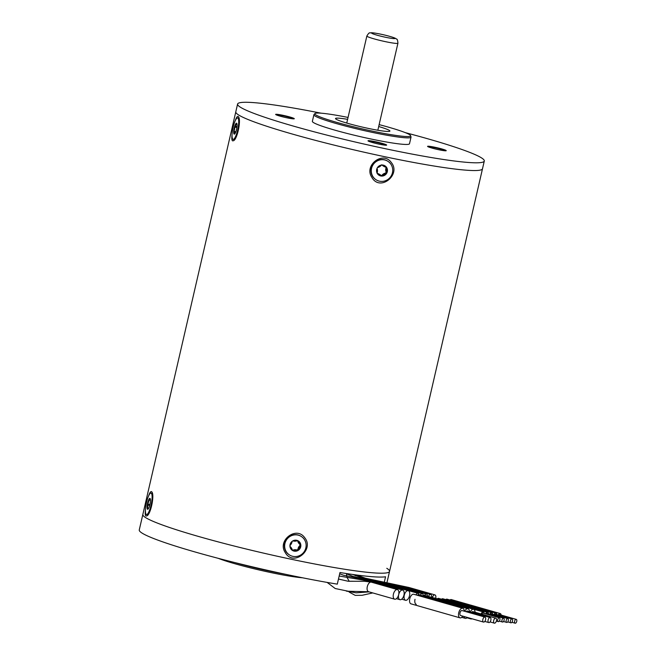 <?xml version="1.0" encoding="UTF-8"?>
<svg xmlns="http://www.w3.org/2000/svg" width="656" height="656" viewBox="0 0 656 656"><rect width="100%" height="100%" fill="white"/><g stroke="black" fill="none" stroke-linecap="round" stroke-linejoin="round"><path stroke-width="0.98" d="M405.293 132.635A126.6 10.521 -167 0 1 484.292 161.015A126.6 10.521 -167 0 1 372.846 146.017A126.6 10.521 -167 0 1 240.334 107.174A126.6 10.521 -167 0 1 237.587 104.058L235.799 111.807A126.6 10.521 13 0 0 238.546 114.923A126.6 10.521 13 0 0 371.058 153.758A126.6 10.521 13 0 0 482.504 168.764A126.6 10.521 -167 0 1 371.058 153.758A126.6 10.521 -167 0 1 238.546 114.923A126.6 10.521 -167 0 1 235.799 111.807L139.261 529.95A126.6 10.521 13 0 0 206.747 555.247A126.6 10.521 13 0 0 337.299 584.135L339.98 572.524A126.6 10.521 13 0 0 385.556 576.78L384.334 582.085M386.966 582.561L389.541 571.417A126.6 10.521 13 0 1 278.095 556.411A126.6 10.521 13 0 1 145.591 517.576A126.6 10.521 13 0 1 142.836 514.46A126.6 10.521 13 0 0 263.819 553.188A126.6 10.521 13 0 0 389.541 571.417A126.6 10.521 13 0 0 386.786 568.301M302.523 577.788A49.151 4.084 -167 0 1 259.907 570.146A49.151 4.084 -167 0 1 218.259 558.33M235.209 562.676A49.84 4.141 13 0 0 285.376 574.254M376.126 179.801L375.798 179.596A10.963 10.635 -57.6 0 1 372.313 165.287A10.963 10.635 -57.6 0 1 387.548 161.081L387.876 161.286A10.963 10.635 -57.6 0 1 390.984 176.243A10.963 10.635 -57.6 0 1 376.126 179.801A10.963 10.635 -57.6 0 1 372.641 165.501A10.963 10.635 -57.6 0 1 387.876 161.286M386.769 173.118A5.584 5.412 -57.6 0 1 379.012 175.259A5.584 5.412 -57.6 0 1 377.43 167.649A5.584 5.412 -57.6 0 1 384.99 165.837A5.584 5.412 -57.6 0 1 386.769 173.118M384.957 165.812A5.584 5.412 -57.6 0 1 382.005 176.038A5.584 5.412 -57.6 0 1 378.979 175.242M377.077 173.389L378.332 173.717A7.175 6.962 122.4 0 1 379.496 174.307L380.177 174.742A7.175 6.962 122.4 0 1 381.48 175.824A0.722 0.697 122.4 0 0 382.522 175.775A7.175 6.962 122.4 0 1 386.245 173.43A0.722 0.697 122.4 0 0 386.753 172.495A7.175 6.962 122.4 0 1 386.696 168.116A0.722 0.697 122.4 0 0 386.163 167.223A7.175 6.962 122.4 0 1 382.391 165.189A0.722 0.697 122.4 0 0 382.12 165.009L382.391 165.189M380.177 174.742A7.175 6.962 122.4 0 0 377.708 173.783A0.722 0.697 122.4 0 1 377.389 173.635M377.151 173.225A0.722 0.697 122.4 0 1 377.175 172.889A7.175 6.962 122.4 0 0 377.118 168.51A0.722 0.697 122.4 0 1 377.077 168.289M377.421 167.665A0.722 0.697 122.4 0 1 377.626 167.575A7.175 6.962 122.4 0 0 381.341 165.23A0.722 0.697 122.4 0 1 381.587 165.041M385.531 166.821L386.064 167.715L385.744 169.051A7.175 6.962 122.4 0 0 385.761 170.724L386.122 172.102L385.613 173.036L384.26 173.471A7.175 6.962 122.4 0 0 382.842 174.373L381.899 175.382L380.849 175.423M381.759 164.787L382.735 165.648A7.175 6.962 122.4 0 0 383.014 165.837L383.694 166.271M435.674 598.346A3.19 1.673 105.9 0 0 435.732 598.124A3.19 1.673 105.9 0 0 434.936 594.902A3.19 1.673 105.9 0 0 432.419 597.575M501.159 615.057A3.19 1.673 105.9 0 0 500.233 613.549A3.19 1.673 105.9 0 0 498.207 615.025M500.233 613.549L451.254 599.559A3.19 1.673 105.9 0 0 449.983 600.01M504.103 620.199A1.993 1.041 105.9 0 0 503.595 618.182A1.993 1.041 105.9 0 0 502.045 619.813A1.993 1.041 105.9 0 0 502.504 622.019A1.993 1.041 105.9 0 0 504.103 620.199M503.595 618.182L487.269 613.524A1.993 1.041 105.9 0 0 486.26 614.041M418.987 594.754A3.19 1.673 105.9 0 0 418.085 593.327A3.19 1.673 105.9 0 0 415.986 594.91M496.945 614.664A3.19 1.673 105.9 0 0 496.026 613.155A3.19 1.673 105.9 0 0 493.993 614.631M496.026 613.155L447.039 599.166A3.19 1.673 105.9 0 0 445.777 599.617M497.781 619.608A1.993 1.041 -74.1 0 1 499.38 617.788A1.993 1.041 -74.1 0 1 499.839 619.994A1.993 1.041 -74.1 0 1 498.289 621.626A1.993 1.041 -74.1 0 1 497.781 619.608M481.734 614.147A1.993 1.041 -74.1 0 1 483.054 613.13L499.38 617.788M492.738 614.27A3.19 1.673 105.9 0 0 491.811 612.761A3.19 1.673 105.9 0 0 489.778 614.237M491.811 612.761L442.825 598.772A3.19 1.673 105.9 0 0 441.562 599.223M488.523 613.877A3.19 1.673 105.9 0 0 487.597 612.368A3.19 1.673 105.9 0 0 485.571 613.844M487.597 612.368L438.618 598.379A3.19 1.673 105.9 0 0 437.347 598.83M481.11 613.975A3.19 1.673 -74.1 0 1 483.382 611.974A3.19 1.673 -74.1 0 1 484.308 613.483M433.87 597.993A3.19 1.673 -74.1 0 1 434.403 597.985L483.382 611.974M427.458 596.156A3.19 1.673 105.9 0 0 426.515 594.115A3.19 1.673 105.9 0 0 424.604 595.345L473.583 609.334A4.986 2.608 -74.1 0 1 475.067 612.245M516.739 621.38A1.993 1.041 105.9 0 0 516.231 619.362A1.993 1.041 105.9 0 0 514.681 620.994A1.993 1.041 105.9 0 0 515.14 623.2A1.993 1.041 105.9 0 0 516.739 621.38M516.231 619.362L499.905 614.705A1.993 1.041 105.9 0 0 498.896 615.221M512.525 620.986A1.993 1.041 105.9 0 0 512.024 618.969A1.993 1.041 105.9 0 0 510.466 620.601A1.993 1.041 105.9 0 0 510.926 622.806A1.993 1.041 105.9 0 0 512.525 620.986M512.024 618.969L495.69 614.311A1.993 1.041 105.9 0 0 494.681 614.828M508.318 620.592A1.993 1.041 105.9 0 0 507.81 618.575A1.993 1.041 105.9 0 0 506.26 620.207A1.993 1.041 105.9 0 0 506.711 622.413A1.993 1.041 105.9 0 0 508.318 620.592M507.81 618.575L491.483 613.918A1.993 1.041 105.9 0 0 490.475 614.434M431.599 597.345A3.19 1.673 105.9 0 0 430.73 594.508A3.19 1.673 105.9 0 0 428.458 596.443M423.243 595.574A3.19 1.673 105.9 0 0 422.3 593.721A3.19 1.673 105.9 0 0 420.291 595.123M378.692 126.526A27.913 2.321 -167 0 1 389.918 131.077A27.913 2.321 -167 0 1 365.351 127.764A27.913 2.321 -167 0 1 336.134 119.203A27.913 2.321 -167 0 1 335.528 118.515A27.913 2.321 -167 0 1 347.614 119.351M348.049 117.44A49.151 4.084 13 0 0 314.929 113.562A49.151 4.084 13 0 0 315.905 114.948A49.151 4.084 13 0 0 368.492 130.282A49.151 4.084 13 0 0 410.607 135.653A49.151 4.084 13 0 0 379.135 124.624M410.607 135.653L411.009 136.965A49.84 4.141 -167 0 1 411.017 137.17A49.84 4.141 -167 0 1 367.147 131.266A49.84 4.141 -167 0 1 314.978 115.973A49.84 4.141 -167 0 1 313.896 114.743A49.84 4.141 -167 0 1 313.994 114.562L314.929 113.562M411.017 137.17L409.5 143.754A49.84 4.141 -167 0 1 365.622 137.842A49.84 4.141 -167 0 1 313.453 122.557A49.84 4.141 -167 0 1 312.371 121.327L313.896 114.743M368.213 141.032A9.569 0.795 -167 0 1 368.024 140.868A9.569 0.795 -167 0 1 377.512 142.172A9.569 0.795 -167 0 1 386.605 145.156A9.569 0.795 -167 0 1 377.84 143.877A9.569 0.795 -167 0 1 368.213 141.032M275.856 114.644A9.569 0.795 -167 0 1 275.659 114.48A9.569 0.795 -167 0 1 285.147 115.792A9.569 0.795 -167 0 1 294.249 118.777A9.569 0.795 -167 0 1 285.483 117.498A9.569 0.795 -167 0 1 275.856 114.644M427.786 146.6A9.569 0.795 -167 0 1 427.597 146.436A9.569 0.795 -167 0 1 437.085 147.739A9.569 0.795 -167 0 1 446.178 150.724A9.569 0.795 -167 0 1 437.413 149.445A9.569 0.795 -167 0 1 427.786 146.6M237.587 104.058A126.6 10.521 -167 0 1 321.03 113.176M293.708 118.851A9.168 0.763 13 0 0 285.048 116.21A9.168 0.763 13 0 0 276.11 114.792M386.072 145.23A9.168 0.763 13 0 0 385.974 145.173A9.168 0.763 13 0 0 377.167 142.532A9.168 0.763 13 0 0 368.475 141.171M445.645 150.806A9.168 0.763 13 0 0 434.928 147.707A9.168 0.763 13 0 0 428.048 146.739M490.065 617.558A2.591 1.361 -74.1 0 1 490.196 617.583A2.591 1.361 -74.1 0 1 490.827 620.322A2.591 1.361 -74.1 0 1 488.9 622.585A2.591 1.361 -74.1 0 1 488.777 622.56A2.591 1.361 -74.1 0 1 488.146 619.822A2.591 1.361 -74.1 0 1 490.065 617.558M490.196 617.583L467.343 611.048A2.591 1.361 105.9 0 0 466.055 611.695M495.649 618.141A2.591 1.361 -74.1 0 1 495.78 618.165A2.591 1.361 -74.1 0 1 496.412 620.904A2.591 1.361 -74.1 0 1 494.493 623.175A2.591 1.361 -74.1 0 1 494.362 623.151A2.591 1.361 -74.1 0 1 493.73 620.404A2.591 1.361 -74.1 0 1 495.649 618.141M495.78 618.165L472.927 611.63A2.591 1.361 105.9 0 0 471.639 612.278M417.257 595.271A4.986 2.608 -74.1 0 1 419.012 594.762L467.999 608.752A4.986 2.608 -74.1 0 1 469.483 611.663M416.273 604.34A4.986 2.608 -74.1 0 1 415.01 599.305M464.694 611.31A4.986 2.608 -74.1 0 1 467.999 608.752M467.4 617.468A4.986 2.608 -74.1 0 1 465.26 618.337A4.986 2.608 -74.1 0 1 463.89 616.468M464.218 611.171A4.986 2.608 105.9 0 0 462.734 608.26A4.986 2.608 105.9 0 0 458.847 612.335A4.986 2.608 105.9 0 0 459.995 617.845A4.986 2.608 105.9 0 0 462.792 616.156M462.734 608.26L413.747 594.262A4.986 2.608 105.9 0 0 409.869 598.338A4.986 2.608 105.9 0 0 411.009 603.848L459.995 617.845M409.533 595.714A4.986 2.608 105.9 0 0 408.294 590.687A4.986 2.608 105.9 0 0 404.399 594.713A4.986 2.608 105.9 0 0 405.515 600.256A4.986 2.608 105.9 0 0 409.533 595.714M403.948 595.131A4.986 2.608 105.9 0 0 402.71 590.105A4.986 2.608 105.9 0 0 398.815 594.131A4.986 2.608 105.9 0 0 399.922 599.674A4.986 2.608 105.9 0 0 403.948 595.131M422.841 595.853A4.986 2.608 -74.1 0 1 424.596 595.345M470.278 611.892A4.986 2.608 -74.1 0 1 473.583 609.334M472.008 618.788A4.986 2.608 -74.1 0 1 470.844 618.92A4.986 2.608 -74.1 0 1 469.926 618.19M484.8 617.066A2.591 1.361 -74.1 0 1 484.932 617.083A2.591 1.361 -74.1 0 1 485.555 619.83A2.591 1.361 -74.1 0 1 483.636 622.093A2.591 1.361 -74.1 0 1 483.505 622.068A2.591 1.361 -74.1 0 1 482.882 619.33A2.591 1.361 -74.1 0 1 484.8 617.066M484.932 617.083L462.07 610.556A2.591 1.361 105.9 0 0 460.053 612.679A2.591 1.361 105.9 0 0 460.651 615.541A2.591 1.361 105.9 0 0 460.783 615.566M394.658 599.182A4.986 2.608 105.9 0 0 398.684 594.639A4.986 2.608 105.9 0 0 397.446 589.613A4.986 2.608 105.9 0 0 393.551 593.639A4.986 2.608 105.9 0 0 394.658 599.182L368.549 591.72A4.986 2.616 -74.1 0 1 367.59 590.908A4.986 2.616 -74.1 0 1 367.704 585.357A4.986 2.616 -74.1 0 1 371.042 582.093A4.986 2.616 -74.1 0 1 371.321 582.151M148.617 512.369A10.963 2.509 101.9 0 1 146.509 514.558A10.963 2.509 101.9 0 1 146.304 503.316A10.963 2.509 101.9 0 1 151.019 493.099A10.963 2.509 101.9 0 1 151.848 500.635A10.963 2.509 101.9 0 1 148.617 512.369M148.838 499.487A5.584 1.279 101.9 0 1 149.912 498.371A5.584 1.279 101.9 0 1 150.011 504.095A5.584 1.279 101.9 0 1 147.616 509.294A5.584 1.279 101.9 0 1 147.198 505.456A5.584 1.279 101.9 0 1 148.838 499.487M147.78 509.286A5.584 1.279 101.9 0 1 147.575 508.941A5.584 1.279 101.9 0 1 147.649 504.595A5.584 1.279 101.9 0 1 149.15 499.552A5.584 1.279 101.9 0 1 150.06 498.445M150.437 499.724L149.519 499.528A7.175 1.64 -78.1 0 1 149.314 499.421L148.986 500.052A7.175 1.64 -78.1 0 1 147.797 504.046L147.616 505.087A7.175 1.64 -78.1 0 1 147.559 508.531L147.715 508.933A7.175 1.64 -78.1 0 1 148.641 508.269L148.641 508.269M149.519 499.528A7.175 1.64 -78.1 0 0 150.339 499.011M233.889 124.353A10.963 2.509 101.9 0 1 237.636 117.932A10.963 2.509 101.9 0 1 237.833 129.183A10.963 2.509 101.9 0 1 233.118 139.4A10.963 2.509 101.9 0 1 233.889 124.353M236.135 130.864A5.584 1.279 101.9 0 1 234.225 134.127A5.584 1.279 101.9 0 1 234.126 128.404A5.584 1.279 101.9 0 1 236.529 123.205A5.584 1.279 101.9 0 1 236.135 130.864M234.397 134.119A5.584 1.279 101.9 0 1 233.995 131.971A5.584 1.279 101.9 0 1 234.93 126.534A5.584 1.279 101.9 0 1 236.627 123.295A5.584 1.279 101.9 0 1 236.677 123.279M234.659 133.955A7.175 1.64 -78.1 0 0 234.061 132.258L234.077 131.413A7.175 1.64 -78.1 0 0 234.823 127.108L235.11 126.149A7.175 1.64 -78.1 0 0 236.455 123.582L236.726 123.467A7.175 1.64 -78.1 0 0 237.07 124.968M235.66 132.217A7.175 1.64 -78.1 0 0 235.176 133.25M235.291 120.589C236.357 117.449 237.324 116.079 238.194 116.473L238.563 116.875C241.187 120.097 237.48 138.793 233.593 140.704L232.56 140.86C231.896 140.343 231.683 138.736 231.937 136.022L232.052 134.898M148.682 495.756C149.748 492.615 150.716 491.246 151.577 491.639L151.946 492.041C154.578 495.264 150.864 513.96 146.977 515.87L145.944 516.026C145.279 515.509 145.066 513.894 145.32 511.18L145.435 510.065M371.739 177.194C363.826 165.279 382.932 150.577 391.271 162.475C401.497 174.57 379.89 192.233 371.739 177.194M285.122 552.36C277.209 540.446 296.323 525.743 304.655 537.633C314.88 549.736 293.273 567.399 285.122 552.36M289.509 554.968L289.181 554.763A10.963 10.635 -57.6 0 1 286.082 539.806A10.963 10.635 -57.6 0 1 300.94 536.247L301.268 536.452A10.963 10.635 -57.6 0 1 301.038 554.796A10.963 10.635 -57.6 0 1 286.41 540.011A10.963 10.635 -57.6 0 1 301.268 536.452M292.51 541.085A5.584 5.412 -57.6 0 1 299.956 548.613A5.584 5.412 -57.6 0 1 292.396 550.425A5.584 5.412 -57.6 0 1 292.51 541.085M298.349 540.979A5.584 5.412 -57.6 0 1 298.193 550.294A5.584 5.412 -57.6 0 1 292.363 550.4M297.586 540.651L298.259 541.167A0.722 0.697 122.4 0 0 297.988 540.774M298.259 541.167A7.175 6.962 122.4 0 0 300.53 544.833A0.722 0.697 122.4 0 1 300.563 545.89A7.175 6.962 122.4 0 0 298.521 549.81A0.722 0.697 122.4 0 1 297.627 550.384A7.175 6.962 122.4 0 0 293.306 550.646A0.722 0.697 122.4 0 1 292.387 550.171A7.175 6.962 122.4 0 0 290.108 546.505A0.722 0.697 122.4 0 1 289.944 546.3M297.791 540.675A0.722 0.697 122.4 0 0 297.34 540.7A7.175 6.962 122.4 0 1 293.011 540.954A0.722 0.697 122.4 0 0 292.765 540.929M292.207 541.307A0.722 0.697 122.4 0 0 292.125 541.536A7.175 6.962 122.4 0 1 290.075 545.448A0.722 0.697 122.4 0 0 289.927 545.661M297.627 540.774L298.029 542.036A7.175 6.962 122.4 0 0 298.898 543.43L299.907 544.431L299.94 545.489L298.997 546.538A7.175 6.962 122.4 0 0 298.209 548.031L297.89 549.408L297.004 549.99L295.602 549.736A7.175 6.962 122.4 0 0 293.954 549.835L292.428 550.302M298.521 549.81L297.89 549.408L297.004 549.99L297.627 550.384M386.064 167.715L386.696 168.116M386.122 172.102L386.753 172.495M385.613 173.036L386.245 173.43M381.899 175.382L382.522 175.775M407.532 587.883A3.19 1.673 -74.1 0 1 408.811 587.44L365.523 578.239L356.446 574.976M403.317 587.489A3.19 1.673 -74.1 0 1 404.596 587.046L363.711 578.338L352.518 574.435M393.075 38.548A11.964 0.992 13 0 0 383.858 34.858A11.964 0.992 13 0 0 372.911 33.841A11.964 0.992 13 0 0 393.075 38.548M395.453 43.353A15.949 1.328 -167 0 1 377.856 39.885A15.949 1.328 -167 0 1 366.852 36.031C368.36 33.472 369.41 32.439 369.984 32.931C370.902 32.956 370.14 31.865 383.489 34.76C396.478 37.892 395.88 38.778 396.486 39.065C397.2 38.852 397.684 40.229 397.93 43.206A15.949 1.328 -167 0 1 395.453 43.353M380.39 583.725A4.986 2.608 -74.1 0 1 382.169 583.225L376.167 582.528M374.806 583.143A4.986 2.616 -74.1 0 1 376.585 582.643M149.666 505.514L147.616 505.087M149.929 504.497L147.797 504.046M150.462 500.364L148.986 500.052M235.488 132.553L234.061 132.258M235.832 131.782L234.077 131.413M236.873 127.543L234.823 127.108M236.996 126.551L235.11 126.149M299.907 544.431L300.53 544.833M299.94 545.489L300.563 545.89M292.674 550.245L293.306 550.646M434.928 594.894L408.803 587.432M502.504 622.019L499.298 621.101M418.077 593.319L385.851 584.275M377.553 582.528L339.168 576.009M408.991 597.362L410.082 597.673M498.289 621.626L496.362 621.076M426.498 594.106L400.373 586.644L353.453 576.55L346.458 573.82M515.14 623.2L511.934 622.282M510.926 622.806L507.728 621.888M506.711 622.413L503.513 621.494M430.713 594.5L404.588 587.038M422.284 593.713L396.158 586.251L343.482 575.222L339.693 573.754M484.292 161.015L389.541 571.417M377.84 130.241L397.93 43.206M346.753 123.066L366.852 36.031M484.792 621.429L488.777 622.56M490.057 621.921L494.362 623.151M461.75 617.329L465.26 618.337M349.197 592.106L355.208 595.369L362.087 595.295L372.756 592.926M355.298 574.82L355.24 575.665M408.27 590.679L382.145 583.217M405.531 600.265L401.702 599.174M369.098 591.884L356.118 592.835L346.327 591.105M346.434 573.541L347.049 577.501L349.238 581.314M370.279 581.88L376.56 582.635L402.686 590.097M399.947 599.682L396.437 598.674M467.015 617.829L470.844 618.92M460.651 615.541L483.505 622.068M367.59 590.933L368.557 591.728L348.344 591.253L335.216 588.522L327.131 582.413M338.471 579.043L348.164 581.257L364.564 581.273L371.296 582.143L397.421 589.605M146.509 514.558L147.961 514.87M151.019 493.099L152.438 493.402M233.118 139.4L234.577 139.703M237.636 117.932L239.055 118.236"/></g></svg>
